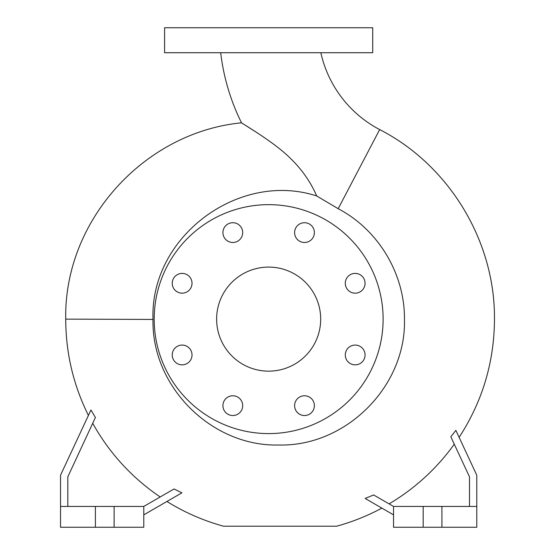 <?xml version="1.0" encoding="UTF-8"?>
<svg xmlns="http://www.w3.org/2000/svg" width="555" height="555" viewBox="0 0 555 555"><rect width="100%" height="100%" fill="white"/><g stroke="black" fill="none" stroke-linecap="round" stroke-linejoin="round"><path stroke-width="0.83" d="M220.689 52.725A213.855 213.855 0 0 0 241.515 122.815C242.355 123.529 263.424 135.989 278.943 148.261C296.349 162.025 308.934 177.933 316.697 195.964L338.175 208.701L379.669 129.586A114.996 114.996 0 0 1 320.832 52.725M345.293 283.286A9.886 9.886 0 0 0 355.179 293.172A9.886 9.886 0 0 0 365.065 283.286A9.886 9.886 0 0 0 355.179 273.4A9.886 9.886 0 0 0 345.293 283.286M345.293 354.964A9.886 9.886 0 0 0 355.179 364.85A9.886 9.886 0 0 0 365.065 354.964A9.886 9.886 0 0 0 355.179 345.078A9.886 9.886 0 0 0 345.293 354.964M294.608 405.649A9.886 9.886 0 0 0 304.494 415.535A9.886 9.886 0 0 0 314.38 405.649A9.886 9.886 0 0 0 304.494 395.764A9.886 9.886 0 0 0 294.608 405.649M222.93 405.649A9.886 9.886 0 0 0 232.816 415.535A9.886 9.886 0 0 0 242.701 405.649A9.886 9.886 0 0 0 232.816 395.764A9.886 9.886 0 0 0 222.93 405.649M172.244 354.964A9.886 9.886 0 0 0 182.13 364.85A9.886 9.886 0 0 0 192.016 354.964A9.886 9.886 0 0 0 182.13 345.078A9.886 9.886 0 0 0 172.244 354.964M172.244 283.286A9.886 9.886 0 0 0 182.13 293.172A9.886 9.886 0 0 0 192.016 283.286A9.886 9.886 0 0 0 182.13 273.4A9.886 9.886 0 0 0 172.244 283.286M222.93 232.6A9.886 9.886 0 0 0 232.816 242.486A9.886 9.886 0 0 0 242.701 232.6A9.886 9.886 0 0 0 232.816 222.715A9.886 9.886 0 0 0 222.93 232.6M294.608 232.6A9.886 9.886 0 0 0 304.494 242.486A9.886 9.886 0 0 0 314.38 232.6A9.886 9.886 0 0 0 304.494 222.715A9.886 9.886 0 0 0 294.608 232.6M338.175 208.701C378.309 229.742 404.789 273.74 404.463 319.125L404.463 319.43C406.218 386.481 345.883 446.733 278.867 445.006C211.705 446.844 151.355 386.627 153.013 319.43L65.733 319.125C63.853 221.029 143.745 132.402 241.515 122.815L255.147 131.493M263.583 137.085L261.884 135.933M216.623 319.125A52.031 52.031 0 0 0 268.655 371.156A52.031 52.031 0 0 0 320.686 319.125A52.031 52.031 0 0 0 268.655 267.094A52.031 52.031 0 0 0 216.623 319.125M383.123 319.125A114.469 114.469 0 0 0 268.655 204.656A114.469 114.469 0 0 0 154.186 319.125A114.469 114.469 0 0 0 268.655 433.594A114.469 114.469 0 0 0 383.123 319.125M153.013 319.25L153.013 319.125C149.982 236.846 238.726 170.545 316.697 195.964M95.439 417.596L90.951 409.985L60.53 475.219L60.53 527.25L143.78 527.25L143.78 506.438L114.122 506.438L114.122 527.25M60.53 506.438L114.122 506.438M476.78 506.438L393.53 506.438L393.53 527.25L476.78 527.25L476.78 475.219L455.863 430.368L450.827 436.799L469.495 476.835L469.495 506.438M268.655 52.725L372.717 52.725L372.717 27.75L164.592 27.75L164.592 52.725L268.655 52.725M89.515 413.052L90.021 411.97M160.187 496.961A214.237 214.237 0 0 1 92.754 423.347M143.78 514.846L181.908 492.833L174.048 488.962L143.78 506.438M181.908 492.833L174.048 488.962M67.814 506.438L67.814 476.835L95.425 417.443M365.162 498.466L373.633 494.949L365.162 498.466C387.022 511.093 387.022 511.093 365.162 498.466L393.53 514.846M389.09 503.871A214.237 214.237 0 0 0 454.267 444.18M381.854 508.109C367.472 515.859 352.397 521.894 336.642 526.209L223.561 526.209C203.491 520.701 184.607 512.466 166.923 501.484M441.919 506.438L441.919 527.25M423.188 506.438L423.188 527.25M393.53 506.438L373.633 494.949M95.391 506.438L95.391 527.25M459.124 437.354C482.42 401.501 494.207 362.193 494.47 319.43C495.254 241.314 449.21 165.175 379.669 129.586M65.733 319.125L65.733 319.43C65.837 353.188 73.406 385.177 88.418 415.411"/></g></svg>
